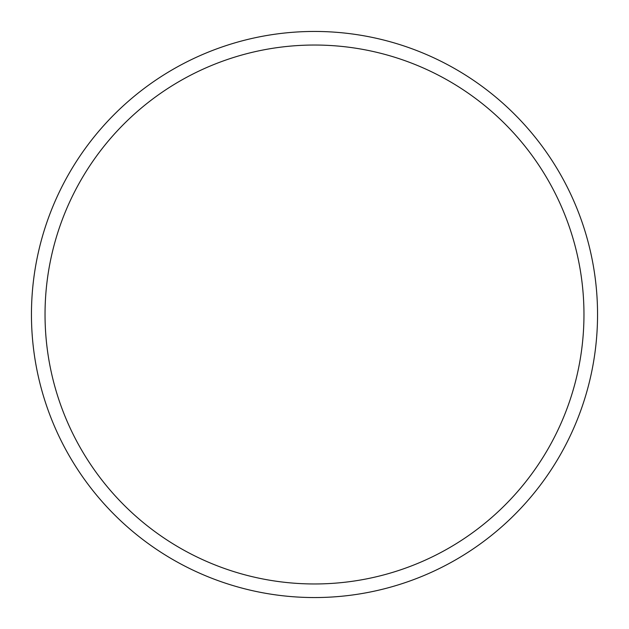<?xml version="1.0" encoding="UTF-8"?>
<svg xmlns="http://www.w3.org/2000/svg" width="629" height="629" viewBox="0 0 629 629"><rect width="100%" height="100%" fill="white"/><g stroke="black" fill="none" stroke-linecap="round" stroke-linejoin="round"><path stroke-width="0.94" d="M583.964 314.5A269.464 269.464 0 0 0 314.5 45.036A269.464 269.464 0 0 0 45.036 314.5A269.464 269.464 0 0 0 314.5 583.964A269.464 269.464 0 0 0 583.964 314.5M31.45 314.5A283.05 283.05 0 0 1 314.5 31.45A283.05 283.05 0 0 1 597.55 314.5A283.05 283.05 0 0 1 314.5 597.55A283.05 283.05 0 0 1 31.45 314.5"/></g></svg>
